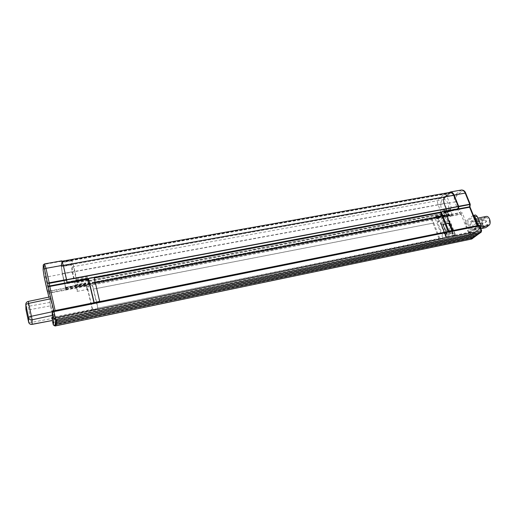 <?xml version="1.0" encoding="UTF-8"?>
<svg xmlns="http://www.w3.org/2000/svg" width="516" height="516" viewBox="0 0 516 516"><rect width="100%" height="100%" fill="white"/><g stroke="black" fill="none" stroke-linecap="round" stroke-linejoin="round"><path stroke-width="0.39" stroke-dasharray="2.58 1.94" d="M47.362 291.121L48.788 291.592L65.648 288.367L66.261 289.96L62.41 273.59L61.456 266.675L62.023 262.205L63.236 265.727L67.112 283.187M65.648 288.367L62.365 274.048L61.172 265.418L61.72 260.844M66.816 282.181L63.274 265.385L61.849 261.244L61.256 265.798L62.378 273.912L66.1 289.212L62.404 273.68L61.398 266.424L61.972 261.928L63.249 265.63L66.816 282.181L458.24 208.761M443.483 211.541L443.567 209.754L444.353 209.083L451.423 207.761L447.024 196.738C446.276 195.016 445.314 194.177 444.153 194.216L438.613 198.763C437.413 200.156 437.226 202.111 438.045 204.626L442.309 215.449L443.076 214.804L443.644 215.133L444.747 216.578L446.056 219.9L452.184 214.85L445.127 216.198L446.243 215.262L444.902 211.87L444.347 212.347L457.937 209.773L458.511 209.303M461.304 190.03L449.307 192.5L444.663 196.609C443.147 198.35 442.909 200.788 443.934 203.917L448.501 215.166L459.414 213.082L460.569 211.966L459.188 212.798L448.281 214.882M473.424 215.43L477.506 226.111L478.435 225.511L469.044 232.477L454.693 235.412L455.305 234.374L450.049 221.119L449.126 220.538L440.916 222.215L440.799 222.918L446.037 236.264L446.966 236.85L443.515 237.554L437.529 222.248L438 222.157L436.691 218.823L450.1 216.249L448.501 215.166M454.944 235.219L468.393 232.471L461.027 214.153L462.246 212.908L460.807 213.869L461.027 214.153L450.1 216.249L450.649 215.798L448.746 214.217L444.47 203.452C443.65 200.943 443.844 198.995 445.056 197.602L450.662 193.061C451.835 193.016 452.803 193.848 453.558 195.564L457.969 206.535L457.744 208.851M457.937 209.773L457.827 209.431M450.326 192.32L444.779 196.906C443.354 198.544 443.128 200.834 444.095 203.775L448.443 214.746L449.907 215.656L449.965 215.14L448.668 214.392L444.366 203.543C443.502 200.911 443.702 198.866 444.979 197.402L450.629 192.836C451.861 192.79 452.874 193.668 453.667 195.467L458.118 206.523L457.892 208.567M476.649 222.693L476.255 224.247C475.236 223.634 475.101 222.899 475.855 222.035L476.649 222.693M471.508 222.325L475.126 219.771C478.074 221.106 478.732 223.409 477.107 226.672L473.495 229.169C470.586 227.853 469.921 225.576 471.508 222.325L482.77 220.093L486.453 217.539C489.439 218.855 490.097 221.138 488.433 224.389L484.756 226.885C481.809 225.589 481.144 223.325 482.77 220.093M473.127 225.376L472.746 226.917C471.734 226.311 471.598 225.576 472.346 224.724L473.127 225.376M452.687 232.161L449.436 223.95L448.926 224.086L448.836 222.97L448.14 223.667L449.133 224.196L452.377 232.4L452.01 233.238L453.196 233.993L452.377 232.826L452.687 232.161L449.436 223.95M443.425 225.137L443.792 224.299L441.535 224.402L443.121 225.382L443.425 225.137L446.882 234.038L452.319 233L447.288 234.2L446.359 233.619L445.882 235.483L447.591 233.961M452.661 232.761L452.319 233M446.663 233.374L446.359 233.619L443.121 225.382L443.238 224.673L448.978 223.447M468.393 232.471L469.876 231.852L465.651 221.358L465.58 223.963L467.838 223.518L471.482 232.542L469.018 232.503L469.876 231.852M446.966 236.85L443.515 237.554M480.66 228.336L479.171 228.711L479.79 226.866L479.487 225.647M469.044 232.477L468.909 233.632L470.818 238.379L54.709 325.015L53.348 318.836L470.392 233.013L470.663 233.69L471.695 234.141L473.456 233.696L480.544 228.433M473.456 233.696L473.056 233.864L471.482 232.542M467.838 223.518L468.173 220.629L475.488 215.011M474.01 219.061L474.939 218.668C478.087 217.971 480.351 225.866 477.519 227.691L473.707 230.265C470.592 230.942 468.335 223.176 471.095 221.319L474.01 219.061L486.046 216.481M477.506 226.111L451.932 230.929L445.772 215.353L446.243 215.262M448.443 231.439L451.932 230.929M472.095 233.974L479.171 228.711M469.966 206.748L473.172 215.462L472.85 215.63L475.139 215.185M468.173 220.629L465.909 221.074L472.85 215.63M465.909 221.074L465.651 221.358L462.246 212.908L460.569 211.966L456.267 201.285C455.441 198.795 455.654 196.86 456.892 195.467L461.646 191.378C463.116 190.43 464.413 191.107 465.542 193.41L470.231 204.433M94.093 302.711L55.16 310.774L53.658 311.496L53.716 310.832M52.445 320.481L51.845 318.533L31.412 322.423L28.761 309.845L50.549 305.853L53.135 317.604L53.2 316.876L54.593 316.992L49.343 293.211L86.333 286.109L87.32 290.263L87.494 289.386L85.682 282.826L86.069 284.522L65.984 288.36M97.898 308.626L92.364 285.477L86.907 286.528L92.409 309.748L97.898 308.626L92.532 309.239L54.593 316.992M50.549 305.853L50.033 302.505L50.452 296.771M86.333 286.109L86.069 284.522M85.566 283.458L75.252 285.425L75.349 284.793L77.116 291.398L77.935 286.49L88.494 284.464L87.011 275.905L87.294 278.201L66.764 282.065M87.668 279.304L87.578 279.769L87.481 279.343M87.352 278.634L87.294 278.201M88.494 284.464L88.681 283.555M86.424 285.664L66.319 289.521M445.127 216.198L443.496 211.676M444.347 212.347L444.16 211.554M444.147 211.412L444.16 211.05L457.757 208.49M444.353 209.083L444.16 211.05M77.116 291.398L87.494 289.386M92.532 309.239L88.004 290.134L89.384 283.419M88.004 290.134L87.32 290.263M438 222.157L439.077 221.254L446.056 219.9M437.529 222.248L445.772 215.353M92.409 309.748L53.148 317.463L53.412 311.025L99.665 301.821L95.241 282.304M99.73 301.576L448.378 231.49L99.665 301.821M94.209 278.027L94.996 282.304M444.902 211.87L445.295 211.799M442.825 238.095L435.556 219.481L431.827 220.197L439.077 238.856L442.825 238.095L439.761 238.321L98.034 308.116L92.474 284.974L432.434 219.674L433.737 223.022L93.461 289.115M439.761 238.321L433.788 222.976L93.473 289.07M439.077 238.856L98.034 308.116M471.521 237.902L472.321 237.315L56.418 323.726L56.36 324.267M478.409 232.839L479.203 232.252L56.895 319.03L56.837 319.572M473.791 236.231L474.591 235.644L56.573 322.178L56.515 322.719M476.087 234.541L476.887 233.954L56.734 320.617L56.676 321.158M472.321 237.315L473.101 237.534M56.418 323.726L55.992 324.287M479.983 232.471L479.203 232.252M56.895 319.03L56.47 319.598M474.591 235.644L475.371 235.864M56.573 322.178L56.147 322.745M477.668 234.174L476.887 233.954M56.734 320.617L56.309 321.178M469.341 232.355L470.392 233.013L479.506 226.182L481.48 231.02L472.301 237.766L470.121 232.819M52.509 312.245L51.948 318.727L52.342 320.5L51.955 318.759L53.348 318.836L53.148 317.463M52.864 317.443L51.929 318.475L52.451 311.986L52.774 313.709M454.693 235.412L446.663 237.083L454.693 235.412M470.199 204.162L469.676 206.884L469.999 207.013M53.658 311.496L50.407 296.784M47.814 292.443L49.343 293.211L47.794 292.366M48.846 297.106L53.2 316.876M65.538 287.98L48.685 291.205L47.246 290.85M445.127 211.373L438.529 217.642L438.329 217.133L435.556 219.481M452.255 230.671L478.764 225.363M86.907 286.528L88.036 280.852M438.329 217.133L87.365 284.239M431.827 220.197L432.434 219.674M92.364 285.477L92.474 284.974M94.093 277.537L93.977 278.072M442.264 213.798L88.017 280.975M442.464 214.308L88.165 281.613M438.529 217.642L87.514 284.871M436.691 218.823L437.233 218.371L436.575 217.5L449.984 214.933M437.233 218.371L450.649 215.798M452.184 214.85L450.842 211.483L450.629 208.432L451.423 207.761L457.969 206.535M436.575 217.5L435.356 216.772L448.746 214.217M435.356 216.772L436.11 216.127L436.678 216.462L437.768 217.913L439.077 221.254M87.578 279.769L67.054 283.645M450.629 208.432L443.567 209.754M443.076 214.804L436.11 216.127M447.082 212.315C450.758 209.664 447.798 198.718 443.657 199.589C438.542 199.898 440.774 213.85 445.785 212.908L447.082 212.315M87.011 275.905L76.426 277.879L73.175 263.94L71.905 260.445L71.182 264.927L72.092 271.809L75.252 285.425L65.532 287.277M77.935 286.49L76.426 277.879L66.448 279.749M75.349 284.793L85.682 282.826M76.323 278.543L86.888 276.563M72.479 267.294C71.976 269.984 74.756 283.29 75.768 283.026L76.033 282.555C76.587 280.04 73.756 266.443 72.75 266.772L72.479 267.294M53.135 317.604L51.703 317.875L52.251 311.051M51.703 317.875L51.845 318.533M469.921 232.316L479.106 225.415M469.018 232.503L465.58 223.963M484.969 227.969C481.802 228.659 479.545 220.951 482.357 219.094L485.324 216.836M448.514 223.37L443.792 224.299M447.095 233.871L443.438 224.557M443.379 224.602L443.883 233.335L444.289 233.961L446.882 234.038M448.926 223.493L449.417 232.219L449.823 232.845L452.468 232.91M446.127 224.699L446.308 226.73L446.198 224.712M446.611 231.91L446.366 231.916C445.443 231.091 445.572 230.426 446.746 229.93C447.624 230.568 447.578 231.226 446.611 231.91M446.682 231.929L446.43 231.929C445.514 231.104 445.643 230.439 446.817 229.942C447.688 230.581 447.643 231.245 446.682 231.929M446.675 231.781L446.463 231.781C445.682 231.078 445.785 230.51 446.785 230.091C447.533 230.633 447.495 231.2 446.675 231.781M446.604 231.761L446.392 231.768C445.611 231.065 445.721 230.497 446.721 230.078C447.462 230.62 447.424 231.181 446.604 231.761M66.1 289.212L449.907 215.656M66.016 288.605L449.965 215.14M65.545 287.47L448.668 214.392M66.487 279.762L458.118 206.523M443.515 224.447L448.14 223.667L448.926 224.086L452.487 232.942M461.646 191.378L460.33 190.546L455.589 194.648L444.663 196.609M443.934 203.917L454.822 201.917L459.188 212.798L460.807 213.869L449.875 215.965M456.892 195.467L455.589 194.648C454.048 196.39 453.79 198.808 454.822 201.917L456.267 201.285M472.056 238.863L472.301 237.766L470.818 238.379L471.45 239.037M481.654 230.781L481.235 232.135M54.98 325.957L54.709 325.015L53.329 324.99M478.435 225.511L479.68 225.944M61.172 265.418L44.279 268.449L44.453 264.334L61.572 261.296M66.151 289.579L49.239 292.824L48.685 291.205L45.576 277.137L62.365 274.048M43.267 265.54L44.55 263.889M44.202 277.008L45.576 277.137L44.279 268.449L43.118 269.649M447.024 196.738L453.558 195.564M443.212 194.655L449.713 193.5M438.613 198.763L445.056 197.602M438.045 204.626L444.47 203.452M450.533 209.335L443.476 210.657M450.842 211.483L443.786 212.818M444.747 216.578L437.768 217.913M443.644 215.133L436.678 216.462M72.092 271.809L62.41 273.59M71.182 264.927L61.456 266.675M71.724 260.812L61.862 262.567M73.175 263.94L63.236 265.727M75.568 285.29L85.914 283.316M76.142 287.206L86.507 285.219M76.942 282.226L87.488 280.233M76.465 279.608L87.017 277.621M50.033 302.402L28.341 306.336L28.27 301.557L50.413 296.913M25.916 309.045C26.032 307.639 26.838 306.73 28.341 306.336L28.761 309.845L25.987 309.639M28.245 301.428L28.27 301.557C26.677 301.983 25.852 302.95 25.8 304.446M28.638 322.274L31.412 322.423L32.076 324.383M481.17 226.95L477.519 227.691M480.777 228.633L474.572 229.897M482.357 219.094L471.095 221.319M488.433 224.389L477.107 226.672M485.737 217.842L474.423 220.074M485.44 226.601L474.165 228.885M455.305 234.374L454.996 234.612L449.746 221.364L450.049 221.119M440.799 222.918L440.503 223.164L445.734 236.502L446.037 236.264M449.126 220.538L441.174 222.086M440.774 223.351L448.72 221.803L453.957 235.044L445.998 236.67L440.774 223.351L440.406 223.325L440.877 222.332L440.774 223.351M441.535 224.402L445.882 235.483L453.196 233.993L448.836 222.97L441.535 224.402M445.998 236.67L446.663 237.083L445.998 236.67M453.957 235.044L454.499 235.515L454.996 234.612L453.957 235.044M448.823 220.784L448.72 221.803L449.746 221.364L448.823 220.784M444.289 233.961L449.823 232.845M443.883 233.335L449.417 232.219M485.814 222.286L486.001 220.829L484.988 220.274C484.479 221.274 484.685 221.977 485.601 222.383L485.814 222.286M482.247 224.957L482.421 223.512L481.422 222.957C480.925 223.95 481.131 224.647 482.034 225.047L482.247 224.957M61.662 261.676L449.43 192.803M61.256 265.798L444.779 196.906M62.378 273.912L444.095 203.775M65.558 287.851L448.443 214.746M65.603 288.005L448.533 214.862M62.404 273.68L444.366 203.543M61.398 266.424L444.979 197.402M61.804 262.315L449.63 193.3M63.249 265.63L453.667 195.467M48.839 297.113L53.2 316.908M444.153 194.216L450.662 193.061M71.905 260.445L62.023 262.205M471.695 234.141L473.056 233.864M477.887 218.087L474.939 218.668M480.854 228.807L473.707 230.265M486.453 217.539L475.126 219.771M484.756 226.885L473.495 229.169M455.183 235.103L446.527 237.147L445.63 236.65L440.406 223.325L440.916 222.215M476.255 224.247L485.601 222.383C486.936 221.39 486.801 220.655 485.208 220.177L475.855 222.035M472.746 226.917L482.034 225.047C483.357 224.06 483.221 223.331 481.634 222.867L472.346 224.724M443.657 199.589L72.75 266.772M445.785 212.908L88.068 280.691M88.004 280.704L75.768 283.026M61.972 261.928L450.629 192.836"/><path stroke-width="0.77" d="M61.72 260.844L63.287 265.237L45.989 268.346L49.194 282.794L66.564 279.549L63.287 265.237M66.564 279.549L66.661 280.078L49.291 283.329L47.646 283.265L49.194 282.794L49.678 285.929L67.016 282.658L66.661 280.078M93.983 302.731L89.384 283.419L88.681 283.555L87.668 279.304L67.112 283.187L67.016 282.658M458.447 208.877L469.966 206.748L470.231 204.433L458.685 206.697L458.511 209.303L445.295 211.799M458.685 206.697L458.627 206.271L470.199 204.162L465.703 193.139C465 191.126 463.613 190.075 461.543 189.991L461.304 190.03M477.558 225.582L469.999 207.013L469.599 207.213L469.728 204.194L465.2 193.081L454.119 195.074L458.627 206.271M454.119 195.074C453.177 192.932 451.971 191.894 450.5 191.946L449.313 192.5M457.827 209.431L457.744 208.851M66.99 282.471L458.24 208.761L458.453 206.413L453.951 195.222C453.061 193.21 451.932 192.229 450.552 192.281L450.326 192.32M475.488 215.011L477.152 216.294L480.912 225.486L480.66 228.336M52.49 320.365L52.922 315.257L32.127 319.791L32.127 324.261L52.445 320.481L32.076 324.383M50.452 296.771L53.722 310.729L52.251 311.051L52.922 315.257M87.481 279.343L87.352 278.634M95.241 282.304L441.973 216.081L448.049 231.516M441.973 216.081L95.228 282.258M442.025 216.03L440.69 212.631L94.209 278.027M56.36 324.267L471.521 237.902M56.837 319.572L478.409 232.839M56.515 322.719L473.791 236.231M56.676 321.158L476.087 234.541M473.101 237.534L473.94 237.36L471.779 238.947L471.231 238.121M55.992 324.287L473.94 237.36M471.779 238.947L55.16 325.893L56.341 324.461M56.47 319.598L479.983 232.471M56.812 319.797L55.612 321.255L55.76 319.739M480.854 232.29L478.622 233.922L478.08 233.077M475.371 235.864L476.216 235.689L474.036 237.289L473.488 236.457M56.147 322.745L476.216 235.689M474.036 237.289L55.309 324.364L56.496 322.926M56.309 321.178L477.668 234.174M56.657 321.371L55.464 322.822L55.605 321.326M478.526 234L476.32 235.619L475.771 234.774M67.112 283.187L49.775 286.457L48.111 286.38L49.678 285.929L55.115 310.548M48.839 297.113L47.814 292.443M47.259 290.889L44.202 277.008M452.648 230.362L448.83 231.129L441.328 212.089L445.127 211.373L452.648 230.362L452.255 230.671M88.036 280.852L88.488 278.588L94.093 277.537L99.73 301.576M441.328 212.089L440.69 212.631M99.807 301.28L94.093 302.711M94.164 302.415L88.488 278.588M448.83 231.129L448.443 231.439M52.509 312.245L53.98 311.612L55.38 317.966L481.164 230.762L479.19 225.918L53.98 311.612L53.722 310.729M479.106 225.415L478.764 225.363M478.397 225.415L474.862 216.739L473.424 215.43M479.487 225.647L479.325 225.247M486.046 216.481L486.265 216.436C489.471 215.74 491.735 223.57 488.852 225.395L485.853 227.601L480.854 228.807M53.329 324.99L55.012 326.002L471.805 238.966L480.977 232.239L55.644 319.733L55.038 325.951L53.316 324.957L52.335 320.5L53.309 324.925L53.87 318.682L52.774 313.709M50.407 296.784L44.518 269.094C43.815 266.062 43.408 264.992 43.292 265.875L43.144 269.978L44.189 276.931L48.846 297.106M477.113 225.673L469.599 207.213L458.511 209.303M465.703 193.139L465.2 193.081C464.252 190.959 463.033 189.927 461.543 189.991L450.5 191.946M55.16 325.893L55.302 324.435M478.622 233.922L55.612 321.255M55.309 324.364L55.457 322.887M476.32 235.619L55.464 322.822M481.654 230.781L480.977 232.239L481.164 230.762L481.654 230.781L479.68 225.944L478.371 225.46M55.38 317.966L55.644 319.733L53.87 318.682L55.38 317.966M471.45 239.037L481.235 232.135M471.611 239.05L54.98 325.957M53.412 311.025L52.451 311.986L53.709 310.877M44.55 263.889L45.989 268.346L44.518 269.094M43.292 265.875L43.267 265.54M43.144 269.978L43.118 269.649M44.189 276.931L43.112 269.72L43.267 265.611C42.938 265.153 43.383 264.579 44.595 263.882L61.772 260.838M51.058 298.68L28.67 303.395L28.245 301.428C26.664 301.879 25.852 302.886 25.8 304.446L25.974 309.594L28.619 322.19L28.554 317.675L25.852 304.827L25.916 309.045M25.8 304.446L25.852 304.827C26 304.285 26.935 303.808 28.67 303.395L31.392 316.263L52.4 311.722M28.245 301.428L50.465 296.771M28.638 322.274L28.625 322.229C29.135 323.842 30.276 324.558 32.05 324.383L32.127 324.261C30.309 324.467 29.141 323.777 28.619 322.19L25.987 309.639M31.392 316.263C29.651 316.689 28.703 317.159 28.554 317.675C29.083 319.288 30.27 319.991 32.127 319.791L31.392 316.263M479.577 225.756L480.912 225.486M477.152 216.294L474.862 216.739M488.852 225.395L481.17 226.95M485.853 227.601L480.777 228.633M66.635 279.891L458.479 206.587M66.596 279.678L458.453 206.413M63.32 265.379L453.951 195.222M55.715 324.396L473.462 237.502M56.192 319.707L480.357 232.432M55.876 322.855L475.739 235.831M56.031 321.294L478.035 234.141M471.656 239.037L472.056 238.863M53.735 310.825L478.545 225.382L479.68 225.944M47.794 292.366L47.279 290.953M473.417 215.411L475.584 214.991M486.265 216.436L477.887 218.087M62.075 261.206L450.552 192.281"/></g></svg>
